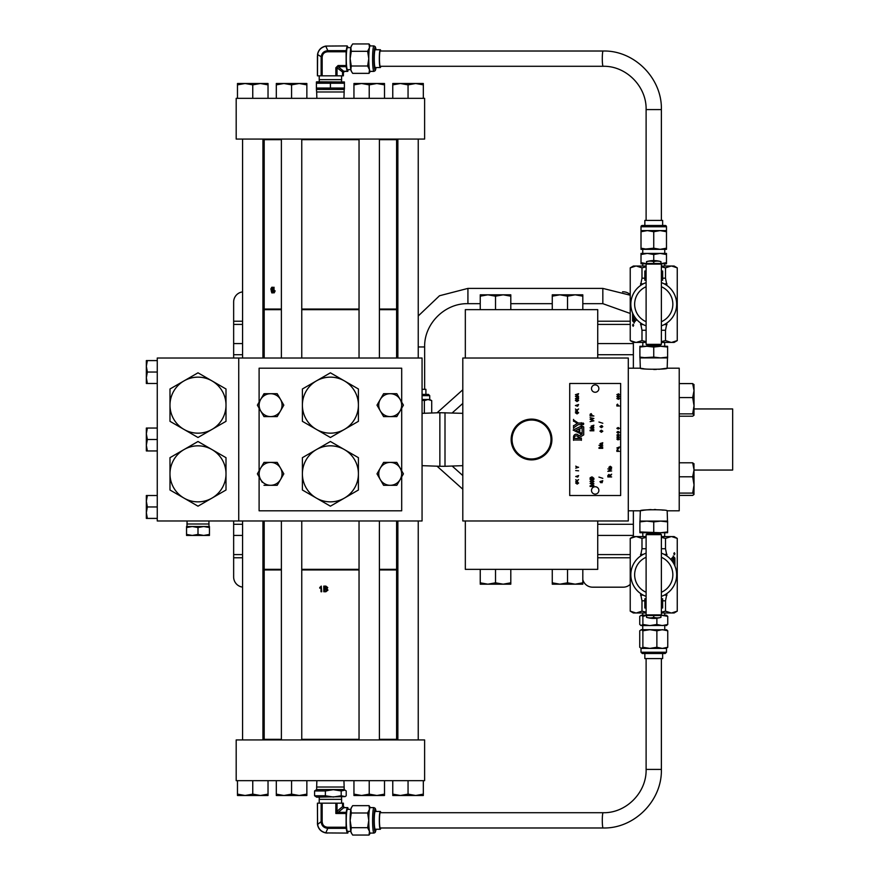 <?xml version="1.0" encoding="UTF-8"?>
<svg xmlns="http://www.w3.org/2000/svg" width="879" height="879" viewBox="0 0 879 879"><rect width="100%" height="100%" fill="white"/><g stroke="black" fill="none" stroke-linecap="round" stroke-linejoin="round"><path stroke-width="1.32" d="M531.531 419.118A20.382 20.382 0 0 0 511.149 439.5A20.382 20.382 0 0 0 531.531 459.882A20.382 20.382 0 0 0 551.913 439.5A20.382 20.382 0 0 0 531.531 419.118M531.531 420.03A19.47 19.47 0 0 0 512.061 439.5A19.47 19.47 0 0 0 531.531 458.97A19.47 19.47 0 0 0 551.001 439.5A19.47 19.47 0 0 0 531.531 420.03M591.49 490.427A3.692 3.692 0 0 1 595.182 486.735A3.692 3.692 0 0 1 598.874 490.427A3.692 3.692 0 0 1 595.182 494.108A3.692 3.692 0 0 1 591.49 490.427M344.403 498.096A28.007 28.007 0 0 1 316.396 498.096L330.405 506.183L358.412 490.01L358.412 457.673L330.405 441.5L302.398 457.673L302.398 490.01L316.396 498.096A28.007 28.007 0 0 1 316.396 449.587A28.007 28.007 0 0 1 358.412 473.847A28.007 28.007 0 0 1 344.403 498.096M344.403 429.413A28.007 28.007 0 0 1 316.396 429.413L330.405 437.5L358.412 421.327L358.412 388.99L330.405 372.817L302.398 388.99L302.398 421.327L316.396 429.413A28.007 28.007 0 0 1 316.396 380.904A28.007 28.007 0 0 1 358.412 405.153A28.007 28.007 0 0 1 344.403 429.413M208.894 520.983L208.993 523.994L186.996 523.994L186.996 526.521M208.993 523.994L208.993 526.521L203.719 526.521L209.444 527.543L209.444 526.521L192.27 526.521L197.995 527.543L203.719 526.521M187.106 520.983L186.996 523.994M183.997 380.904A28.007 28.007 0 0 1 212.004 380.904L197.995 372.817L169.988 388.99L169.988 421.327L197.995 437.5L226.002 421.327L226.002 388.99L212.004 380.904A28.007 28.007 0 0 1 212.004 429.413A28.007 28.007 0 0 1 169.988 405.153A28.007 28.007 0 0 1 183.997 380.904M183.997 449.587A28.007 28.007 0 0 1 212.004 449.587L197.995 441.5L169.988 457.673L169.988 490.01L197.995 506.183L226.002 490.01L226.002 457.673L212.004 449.587A28.007 28.007 0 0 1 212.004 498.096A28.007 28.007 0 0 1 169.988 473.847A28.007 28.007 0 0 1 183.997 449.587M422.063 465.661L439.863 466.288L439.863 412.712L422.063 413.339M281.39 520.983L281.39 739.931M301.761 520.983L301.761 739.931M359.039 520.983L359.039 739.931M379.409 520.983L379.409 739.931M397.868 520.983L397.868 739.931M418.239 520.983L418.239 739.931M242.571 520.983L242.571 739.931M262.942 520.983L262.942 739.931M597.731 358.017L597.731 309.639L465.332 309.639L465.332 358.017M437.05 466.189L462.804 489.229M452.158 466.035L462.804 475.561M628.287 368.202L640.319 368.202C639.505 369.587 667.996 369.587 667.172 368.202L658.887 369.29M656.371 369.422L653.745 369.477M646.307 369.081L645.208 368.96M644.252 368.839L640.319 368.202L640 357.896L660.667 357.896L667.601 357.116L667.601 357.896L660.667 357.896L667.502 357.896L667.172 368.202L679.214 368.202L679.214 383.585L692.674 383.585L694.036 390.584L693.96 384.475M628.287 510.798L640.319 510.798C639.505 509.413 667.985 509.413 667.172 510.798L679.214 510.798L679.214 383.585M667.172 510.798L667.502 521.104L660.667 521.104L667.601 521.884L667.601 521.104L646.823 521.104L639.901 521.884L639.901 521.104L646.823 521.104L640 521.104L640.319 510.798L643.9 510.205M644.208 510.172L647.384 509.809M648.592 509.71L651.086 509.578M654.317 509.523L655.778 509.556M661.239 509.919L663.238 510.161M694.036 408.944L732.657 408.944L732.657 470.056L694.036 470.056M323.802 591.732L325.9 591.732L327.966 590.128L326.911 588.787L327.757 587.579L325.9 586.117L323.802 586.117L323.802 591.732L323.824 586.117M380.288 827.985A7.636 0.835 -90 0 1 379.453 820.349A7.636 0.835 -90 0 1 380.288 812.712L603.126 812.712A7.636 0.835 -90 0 0 602.291 820.349A7.636 0.835 -90 0 0 603.126 827.985L380.288 827.985M330.405 780.673L424.612 780.673L424.612 739.931L236.187 739.931L236.187 780.673L330.405 780.673M341.524 797.165L341.601 799.352L319.198 799.352L319.198 803.175M370.301 833.083L369.037 835.05L369.466 831.38L367.642 827.699L368.773 820.349A12.735 1.395 90 0 0 369.466 831.38A12.735 1.395 90 0 0 370.169 833.083L373.971 833.083A12.735 1.395 -90 0 1 372.575 820.349A12.735 1.395 -90 0 1 373.971 807.614L375.256 808.383L376.036 811.449M373.971 807.614L370.169 807.614A12.735 1.395 90 0 0 369.466 809.328A12.735 1.395 90 0 0 368.773 820.349L367.642 812.998L369.466 809.328L369.037 805.647L352.666 805.647L351.27 807.856A12.735 1.395 90 0 0 350.842 809.328L351.27 812.998L350.139 820.349L351.27 827.699L350.842 831.38L347.491 831.347A10.998 1.209 -90 0 1 346.282 820.349A10.998 1.209 -90 0 1 347.491 809.35L350.831 809.35A12.735 1.395 90 0 0 350.139 820.349A12.735 1.395 90 0 0 350.842 831.38A12.735 1.395 90 0 0 351.27 832.842L352.666 835.05L369.037 835.05M380.794 812.712A8.9 0.978 90 0 0 380.288 811.449A8.9 0.978 90 0 0 379.31 820.349A8.9 0.978 90 0 0 380.288 829.249A8.9 0.978 90 0 0 380.794 827.985M380.288 811.449L375.223 811.449A8.9 0.978 90 0 0 374.256 820.349A8.9 0.978 90 0 0 375.223 829.249L380.288 829.249M316.869 780.673L316.649 787.024L344.15 787.024L344.15 789.551L346.216 790.946L346.216 795.77L345.128 796.605L341.206 795.77L333.295 797.022L325.384 795.77L314.583 795.77L316.649 797.165L345.128 796.605M316.649 787.024L316.649 789.551L344.15 789.551M316.649 789.551L314.583 790.946L325.384 790.946L333.295 789.694L341.206 790.946L341.206 795.77M635.858 612.971L633.374 612.971L630.232 611.147L635.858 612.971L646.109 612.971M674.116 536.586L677.259 538.398L671.633 536.586L674.116 536.586M673.808 553.77L674.347 554.847L674.896 553.77L674.347 552.693L673.808 553.77M674.171 552.946L674.347 554.671L674.347 552.869M661.382 553.166A22.92 22.92 0 0 1 661.382 596.38A22.92 22.92 0 0 0 661.382 553.166M646.724 534.036L660.777 534.036L661.382 534.641L646.109 534.641L646.724 534.036M661.382 614.904L660.777 615.509L646.724 615.509L646.109 614.904L661.382 614.904L661.382 534.641M646.109 614.904L646.109 534.641M646.548 617.355A25.26 25.26 0 0 0 660.953 617.355A24.744 17.492 -90 0 1 653.745 617.355A24.744 17.492 90 0 1 646.548 617.355L646.548 615.344M642.879 647.274L642.879 630.803L641.307 629.672L639.736 630.803L639.736 647.274L641.307 648.405L642.879 647.274L649.878 648.405L641.011 648.405L641.011 652.24L666.48 652.24L666.48 648.405L649.878 648.405L656.877 647.274L662.316 648.405L667.754 647.274L666.183 648.405M666.48 652.24L665.216 653.504L642.274 653.504L641.011 652.24M662.645 653.504L662.645 658.591L644.845 658.591L644.845 653.504L651.042 653.504M642.868 536.586L642.747 532.729M664.623 536.586L664.744 532.729M379.409 569.339L396.605 569.339L396.605 520.983M272.809 287.268L271.798 287.268L270.864 288.872L271.798 292.883L272.809 292.883L272.809 287.268M603.126 51.015A7.636 0.835 -90 0 0 602.291 58.651A7.636 0.835 -90 0 0 603.126 66.288L380.288 66.288A7.636 0.835 -90 0 1 379.453 58.651A7.636 0.835 -90 0 1 380.288 51.015L603.126 51.015C634.275 50.213 662.195 78.297 661.382 109.578L661.382 220.409M330.405 98.327L236.187 98.327L236.187 139.069L424.612 139.069L424.612 98.327L330.405 98.327M262.942 358.017L262.942 139.069M242.571 358.017L242.571 139.069M379.409 358.017L379.409 139.069M359.039 358.017L359.039 139.069M301.761 358.017L301.761 139.069M281.39 358.017L281.39 139.069M418.239 358.017L418.239 139.069M397.868 358.017L397.868 139.069M319.275 81.835L319.198 79.648L341.601 79.648L341.601 75.825M376.036 67.551L375.256 70.617L373.971 71.386A12.735 1.395 -90 0 1 372.575 58.651A12.735 1.395 -90 0 1 373.971 45.917L370.169 45.917A12.735 1.395 90 0 0 369.466 47.62A12.735 1.395 90 0 0 368.773 58.651L367.642 51.301L351.27 51.301L350.139 58.651A12.735 1.395 90 0 0 350.842 69.672A12.735 1.395 90 0 0 351.27 71.144L352.666 73.353L369.037 73.353L369.466 69.672L367.642 66.002L351.27 66.002L350.842 69.672L351.677 71.869M350.831 69.65L347.491 69.65A10.998 1.209 -90 0 1 346.282 58.651A10.998 1.209 -90 0 1 347.491 47.653L350.831 47.653A12.735 1.395 90 0 0 350.139 58.651L351.27 66.002M380.794 51.015A8.9 0.978 90 0 0 380.288 49.751A8.9 0.978 90 0 0 379.31 58.651A8.9 0.978 90 0 0 380.288 67.551A8.9 0.978 90 0 0 380.794 66.288M380.288 49.751L375.223 49.751A8.9 0.978 90 0 0 374.256 58.651A8.9 0.978 90 0 0 375.223 67.551L380.288 67.551M343.931 98.327L344.15 91.976L316.649 91.976L316.396 89.24M316.869 98.327L316.649 91.976M344.15 91.976L344.15 89.449L316.649 89.449M344.15 89.449L344.403 88.054L316.396 88.054L316.396 89.306L316.396 83.23L344.403 83.23L344.403 81.978L344.403 89.24M344.403 81.978L316.649 81.835L316.396 83.23L316.396 81.978M671.633 266.029L674.116 266.029L677.259 267.853L671.633 266.029L661.382 266.029M633.374 342.414L630.232 340.602L635.858 342.414L633.374 342.414L633.374 354.72L597.731 354.72M633.682 325.23L633.144 324.153L632.605 325.23L633.144 326.307L633.682 325.23M633.319 326.054L633.144 324.329L633.144 326.131M646.109 325.834A22.92 22.92 0 0 1 646.109 282.62M660.777 344.964L646.724 344.964L646.109 344.359L661.382 344.359L660.777 344.964M646.109 264.096L646.724 263.491L660.777 263.491L661.382 264.096L646.109 264.096L646.109 344.359M661.382 264.096L661.382 344.359M653.745 254.536L647.384 253.405L666.48 253.405L666.48 254.536L660.107 253.405L653.745 254.536L653.745 260.591A25.26 25.26 0 0 0 646.548 261.645A24.744 17.492 90 0 1 653.745 261.645A24.744 17.492 -90 0 1 660.953 261.645L660.953 263.656M664.623 342.414L664.744 346.271M642.868 342.414L642.747 346.271M642.747 266.029L642.747 263.788M664.744 266.029L664.744 263.788M642.747 253.405L642.747 249.328L653.745 248.197L660.107 249.328L666.48 248.197L666.48 249.328L647.384 249.328L641.011 248.197L641.011 226.76A1.264 1.264 0 0 1 642.274 225.496L665.216 225.496A1.264 1.264 0 0 1 666.48 226.76L641.011 226.76M664.744 253.405L664.744 249.328M641.011 230.595L666.48 230.595L666.48 226.76M662.645 220.409L662.645 225.496L644.845 225.496L644.845 220.409L662.645 220.409M396.605 358.017L396.605 309.661L379.409 309.661M359.039 309.661L301.761 309.661M465.332 520.983L465.332 569.361L597.731 569.361L597.731 520.983M418.239 346.963L424.645 346.963C424.052 323.835 444.796 303.079 467.925 303.673L467.925 288.4L602.829 288.4L630.232 295.212M467.925 303.673L480.242 303.673M510.798 303.673L552.265 303.673M582.81 303.673L602.829 303.673L602.829 288.4M422.063 399.495L429.732 399.495L429.732 395.66L422.063 395.66M422.063 394.407L428.469 394.407L429.732 395.66M422.063 389.309L425.908 389.309L425.908 394.407M462.804 389.771L437.05 412.811M462.804 403.439L452.158 412.965M462.804 413.339L439.863 412.712M462.804 465.661L445.005 466.288L445.005 412.712M445.005 466.288L439.863 466.288M578.228 437.786A1.956 1.956 0 0 0 576.272 435.83A1.956 1.956 0 0 0 574.317 437.786L574.317 438.434L578.228 438.434L578.228 437.786M576.272 434.226A2.736 2.736 0 0 0 573.537 436.995L573.537 440.346A1.044 1.044 0 0 1 574.317 439.994L580.59 439.994A1.044 1.044 0 0 1 581.371 440.346L581.371 438.083A1.044 1.044 0 0 1 580.59 438.434L579.008 438.434L579.008 437.621L583.722 434.896L583.722 426.952L582.151 426.04L582.151 434.028L578.811 435.951A2.736 2.736 0 0 0 576.272 434.226M581.371 428.183A1.044 1.044 0 0 0 580.47 428.26L579.755 428.6L579.755 432.457L580.503 432.82A1.044 1.044 0 0 0 581.371 432.864L581.338 434.49A4.164 4.164 0 0 0 580.788 433.83L573.141 430.084L580.788 426.337A1.044 1.044 0 0 0 581.371 425.392L581.371 428.183M574.459 421.524A1.044 1.044 0 0 0 573.537 421.294L573.537 419.404A1.044 1.044 0 0 0 573.998 420.272L578.25 423.052L580.59 423.052A1.044 1.044 0 0 0 581.371 422.7L581.371 424.964A1.044 1.044 0 0 0 580.59 424.612L578.239 424.612L573.987 427.535A1.044 1.044 0 0 0 573.537 428.392L573.537 425.557A1.044 1.044 0 0 0 574.372 425.37L577.294 423.37L574.459 421.524M582.942 423.173A0.659 0.659 0 0 0 582.283 423.832A0.659 0.659 0 0 0 582.942 424.491A0.659 0.659 0 0 0 583.612 423.832A0.659 0.659 0 0 0 582.942 423.173M582.942 424.612A0.78 0.78 0 0 0 583.722 423.832A0.78 0.78 0 0 0 582.942 423.052A0.78 0.78 0 0 0 582.162 423.832A0.78 0.78 0 0 0 582.942 424.612M591.49 388.573A3.692 3.692 0 0 1 595.182 384.892A3.692 3.692 0 0 1 598.874 388.573A3.692 3.692 0 0 1 595.182 392.265A3.692 3.692 0 0 1 591.49 388.573M238.736 520.983L238.736 358.017L422.063 358.017L422.063 520.983L157.264 520.983L157.264 358.017L238.736 358.017M617.146 405.043L618.058 405.648L617.596 404.483L617.146 405.043M618.344 405.648L619.387 406.01L616.86 406.01L616.882 404.703L617.585 404.131L618.344 405.648M618.64 398.044L618.629 399.011L618.64 398.044M617.508 398.132L617.497 398.912L617.508 398.132M619.42 398.528L618.64 399.341L616.86 398.528L618.651 397.715L619.42 398.528M618.64 396.099L618.629 397.066L618.64 396.099M617.508 396.198L617.497 396.967L617.508 396.198M619.42 396.583L618.64 397.396L616.86 396.583L618.651 395.77L619.42 396.583M618.64 394.155L618.629 395.121L618.64 394.155M617.508 394.253L617.497 395.034L617.508 394.253M619.42 394.638L618.64 395.451L616.86 394.649L618.651 393.825L619.42 394.638M575.833 430.534L579.041 432.105L579.041 428.952L575.833 430.534M599.456 447.927L602.763 448.323L598.973 448.323L598.973 447.708L602.214 446.818L598.973 445.323L602.763 445.323L599.632 445.719L602.763 447.026L599.456 447.927M602.423 443.95L601.379 443.203L602.016 444.433L602.423 443.95M602.763 442.719L602.038 444.829L600.994 443.203L600.346 443.763L600.796 444.785L599.961 443.708L602.763 442.719M601.379 430.556L600.346 431.237L601.379 431.886L602.423 431.215L601.379 430.556M601.357 430.172L602.807 431.226L601.379 432.281L599.961 431.226L601.357 430.172M600.588 426.139L601.093 427.293L600.588 426.139M601.478 427.315L602.423 426.634L601.928 425.645L602.807 426.634L601.412 427.71L599.961 426.634L601.478 425.59L601.478 427.315M598.929 422.019L602.807 423.271L598.929 422.019M590.578 430.402L593.885 430.798L590.095 430.798L590.095 430.183L593.336 429.304L590.095 427.798L593.885 427.798L590.754 428.194L593.885 429.501L590.578 430.402M593.534 426.425L592.501 425.678L593.138 426.908L593.534 426.425M593.885 425.194L593.16 427.304L592.105 425.678L591.468 426.249L591.908 427.26L591.073 426.183L593.885 425.194M590.996 419.744L593.885 420.843L590.095 421.634L593.347 420.634L590.095 419.349L593.347 418.668L590.095 417.657L593.885 418.47L590.996 419.744M590.534 414.778L590.534 415.591L591.908 415.591L591.215 414.02L590.534 414.778M592.358 415.591L593.885 415.987L590.095 415.987L590.161 414.218L591.193 413.624L592.358 415.591M617.146 428.315L619.124 428.315L617.146 428.315M619.42 428.315L618.135 429.117L616.86 428.315L618.135 427.502L619.42 428.315M617.717 432.688L617.684 431.71L617.146 432.182L617.717 432.688M618.069 431.391L619.42 432.281L618.772 432.973L619.124 432.259L618.245 431.71L617.695 433.006L616.86 432.237L618.069 431.391M617.146 435.116L619.124 435.116L617.146 435.116M619.42 435.116L618.135 435.918L616.86 435.116L618.135 434.303L619.42 435.116M617.717 437.544L617.684 436.566L617.146 437.039L617.717 437.544M618.069 436.248L619.42 437.138L618.772 437.83L619.124 437.116L618.245 436.566L617.695 437.863L616.86 437.094L618.069 436.248M617.717 439.489L617.684 438.511L617.146 438.984L617.717 439.489M618.069 438.192L619.42 439.082L618.772 439.775L619.124 439.06L618.245 438.511L617.695 439.808L616.86 439.039L618.069 438.192M617.146 448.18L618.311 448.609L618.311 447.752L617.146 448.18M618.607 448.719L616.86 447.982L619.387 446.971L618.607 448.719M617.146 450.411L618.058 451.015L617.596 449.85L617.146 450.411M618.344 451.015L619.387 451.366L616.86 451.366L616.882 450.07L617.585 449.488L618.344 451.015M602.423 481.89L601.379 481.143L602.016 482.373L602.423 481.89M602.763 480.659L602.038 482.769L600.994 481.143L600.346 481.714L600.796 482.725L599.961 481.659L602.763 480.659M598.929 477.088L602.807 478.341L598.929 477.088M590.578 486.065L593.885 486.461L590.095 486.461L590.095 485.845L593.336 484.966L590.095 483.461L593.885 483.461L590.754 483.857L593.885 485.164L590.578 486.065M591.127 480.472L590.49 481.417L592.039 482.527L593.49 481.417L591.127 480.472M593.929 481.417L592.039 482.923L590.04 481.417L591.996 479.923L593.929 481.417M590.534 478.363L590.534 479.033L593.435 479.033L592.885 477.407L590.534 478.363M591.963 476.868L593.885 478.308L593.885 479.429L590.095 479.429L590.161 477.758L591.963 476.868M608.301 475.539L608.301 476.561L609.532 476.561L608.905 474.836L608.301 475.539M609.971 476.561L611.641 476.956L607.85 476.956L607.85 475.561L608.894 474.44L609.949 475.33L611.641 474.199L609.971 476.561M608.631 470.946L611.641 470.946L607.85 471.342L610.872 469.331L607.85 468.936L611.641 468.936L608.631 470.946M610.268 466.672L609.235 467.342L610.268 468.002L611.301 467.32L610.268 466.672M610.235 466.277L611.696 467.331L610.268 468.397L608.839 467.331L610.235 466.277M575.756 394.803L577.283 395.253L577.283 394.352L575.756 394.803M577.657 395.352L575.426 394.682L578.602 393.671L577.657 395.352M575.734 398.407L578.602 398.692L575.426 398.692L578.151 397.517L575.426 396.341L578.602 396.341L575.888 396.627L578.602 397.66L575.734 398.407M576.294 399.648L575.756 400.395L577.063 401.285L578.272 400.406L576.294 399.648M578.646 400.395L577.053 401.571L575.382 400.395L577.02 399.22L578.646 400.395M575.756 405.669L577.283 406.109L577.283 405.219L575.756 405.669M577.657 406.219L575.426 405.549L578.602 404.527L577.657 406.219M577.503 410.746L575.426 411.031L577.042 410.746L575.426 409.021L576.712 410.086L578.602 408.966L576.954 410.284L577.503 410.746M576.294 411.987L575.756 412.734L577.063 413.624L578.272 412.745L576.294 411.987M578.646 412.734L577.053 413.91L575.382 412.734L577.02 411.559L578.646 412.734M577.382 467.013L578.602 467.276L575.723 468.144L577.096 467.123L575.723 466.156L577.382 467.013M575.723 470.562L578.602 470.825L575.723 470.562M576.02 476.616L577.404 477.022L577.404 476.209L576.02 476.616M577.745 477.121L575.723 476.506L578.602 475.583L577.745 477.121M577.602 481.22L575.723 481.483L577.184 481.22L575.723 479.659L576.888 480.626L578.602 479.615L577.107 480.813L577.602 481.22M576.503 482.351L576.02 483.032L577.206 483.835L578.305 483.032L576.503 482.351M578.646 483.032L577.195 484.098L575.679 483.032L577.162 481.967L578.646 483.032M569.724 383.486L569.724 495.514L620.651 495.514L620.651 383.486L569.724 383.486M582.81 579.69A10.185 10.185 0 0 0 592.644 587.183L623.189 587.183A10.185 10.185 0 0 0 630.232 584.348M630.232 294.652A10.185 10.185 0 0 0 623.189 291.817L622.552 291.817M597.731 524.28L633.374 524.28L633.374 535.41L597.731 535.41M633.374 524.28L633.374 510.798M633.374 368.202L633.374 354.72M633.374 536.992L633.374 535.41M679.214 413.877L692.674 413.877L694.036 405.724L694.036 390.584L692.674 397.572L694.036 405.724L693.96 415.306L692.674 416.196L679.214 416.196M692.674 413.877L694.036 415.031M692.674 383.585L694.036 384.749L692.674 383.585L694.036 390.584M679.214 397.572L692.674 397.572M694.036 463.969L692.674 462.804L694.036 469.804L692.674 476.792L694.036 484.944L693.96 463.694M679.214 493.097L692.674 493.097L694.036 484.944L693.96 494.525L692.674 495.415L679.214 495.415M692.674 493.097L694.036 494.251M679.214 462.804L692.674 462.804M679.214 476.792L692.674 476.792M429.732 399.495L431.71 400.626L428.029 399.495L424.359 400.626L424.359 413.251M431.71 400.626L431.71 412.998M424.359 400.626L422.063 400.055M495.525 582.821L487.878 584.183L480.242 582.821L480.242 584.183L503.162 584.183L495.525 582.821L495.525 569.361M480.242 569.361L480.242 582.821M510.798 582.821L503.162 584.183L510.798 584.183L510.798 569.361M567.537 582.821L559.901 584.183L552.265 582.821L552.265 584.183L575.174 584.183L567.537 582.821L567.537 569.361M552.265 569.361L552.265 582.821M582.81 582.821L575.174 584.183L582.81 584.183L582.81 569.361M495.525 296.179L503.162 294.817L510.798 296.179L510.798 294.817L487.878 294.817L495.525 296.179L495.525 309.639M510.798 309.639L510.798 296.179M480.242 296.179L487.878 294.817L480.242 294.817L480.242 309.639M567.537 296.179L575.174 294.817L582.81 296.179L582.81 294.817L559.901 294.817L567.537 296.179L567.537 309.639M582.81 309.639L582.81 296.179M552.265 309.639L552.265 296.179L559.901 294.817L552.265 294.817L552.265 296.179L559.901 294.817M281.39 309.661L264.194 309.661L264.194 358.017M666.48 230.595L666.48 231.726L660.107 230.595L653.745 231.726L647.384 230.595L641.011 231.726M661.085 263.788L666.48 263.788L666.48 262.656L660.107 263.788M641.011 254.536L641.011 253.405L647.384 253.405L641.011 254.536L641.011 263.788L646.417 263.788M641.011 262.656L647.384 263.788M666.48 231.726L666.48 248.197M653.745 231.726L653.745 248.197M647.384 249.328L641.011 249.328L641.011 248.197M666.48 254.536L666.48 262.656M660.678 346.271L667.601 346.271L667.601 347.051L660.667 346.271L653.745 347.051L646.823 346.271L660.667 346.271M639.901 346.271L646.823 346.271L639.901 347.051L639.901 346.271M646.823 357.896L639.901 357.116L639.901 357.896L653.745 357.116L660.667 357.896M667.601 357.116L667.601 347.051M653.745 357.116L653.745 347.051M639.901 357.116L639.901 347.051M646.109 271.556L644.834 272.04L644.834 271.018L646.109 271.018M661.382 271.018L662.656 271.018L662.656 272.04L661.382 271.556M661.382 280.225L662.656 280.225L662.656 279.203L661.382 279.687M646.109 279.687L644.834 279.203L644.834 272.04M646.109 280.225L644.834 280.225L644.834 279.203M662.656 279.203L662.656 272.04M653.745 261.645L653.745 263.491M646.548 261.645L646.548 263.656M661.382 282.62A22.92 22.92 0 0 1 661.382 325.834M635.66 318.286L635.11 319.231A1.439 0.725 90 0 1 634.847 319.341A1.439 0.725 90 0 1 634.671 319.297M634.572 319.341L634.572 321.835M635.297 317.824L634.759 319.231A1.439 0.725 90 0 1 634.495 319.341A1.439 0.725 90 0 1 634.22 319.231L634.22 323.065A1.439 0.725 90 0 1 634.627 321.78L636.792 319.637M632.957 313.858L632.957 320.912L633.682 321.747M632.605 313.056L632.605 320.912L633.682 322.153L633.682 315.297M646.109 341.623L641.989 340.602L636.363 342.414L646.109 342.414M661.382 341.623L665.502 340.602L671.127 342.414L661.382 342.414M677.259 340.602L674.116 342.414L671.633 342.414L677.259 340.602L677.259 267.853M661.382 266.831L665.502 267.853L671.127 266.029M646.109 266.029L636.363 266.029L641.989 267.853L646.109 266.831M630.232 267.853L635.858 266.029L633.374 266.029L630.232 267.853L630.232 340.602M646.109 330.273L641.989 330.273L640.538 322.945M666.963 322.945L665.502 330.273L661.382 330.273M640.538 285.499L641.989 278.182L644.834 278.182M662.656 278.182L665.502 278.182L666.963 285.499M641.989 340.602L641.989 330.273M665.502 340.602L665.502 330.273M641.989 278.182L641.989 267.853M665.502 278.182L665.502 267.853M337.668 81.978L330.405 83.23L330.405 88.054L323.131 89.295M323.659 81.978L316.396 83.23M337.14 89.295L344.403 88.054M343.392 75.825L343.392 72.649L343.392 75.825L317.407 75.825L317.539 54.322C318.451 49.861 321.187 47.114 325.735 46.082L347.172 45.917L325.746 46.071C321.165 47.103 318.429 49.872 317.528 54.366L317.539 54.322M343.876 71.386L342.777 72.507L343.678 71.254L347.106 71.232L343.876 71.386L338.14 66.65L338.063 65.529L335.844 67.76L338.14 66.65L346.172 66.65L346.095 51.773L327.735 51.773C324.274 52.026 322.417 53.894 322.164 57.377L322.164 75.825M342.777 72.507L342.766 75.825M344.645 71.386L343.392 72.507L344.502 71.386L347.798 71.386L348.194 69.65M348.194 47.653L347.172 45.917M327.471 46.071L325.889 46.202C321.253 47.224 318.484 50.004 317.605 54.542L317.495 75.825M321.132 75.825L321.132 57.377C321.516 53.311 323.747 51.081 327.812 50.652L325.746 46.071M346.095 51.773L346.172 50.652L327.812 50.652L327.735 51.773M317.495 56.102L317.605 54.542L322.164 57.377M347.798 71.386L347.172 71.386M346.172 50.652L347.106 46.071M347.106 71.232L346.172 66.65M367.642 51.301L369.466 47.62L369.037 43.95L352.666 43.95L351.27 46.158A12.735 1.395 90 0 0 350.842 47.62L351.27 51.301M351.677 45.433L350.842 47.62M369.037 43.95L370.301 45.917M370.301 71.386L369.037 73.353M367.642 66.002L368.773 58.651A12.735 1.395 90 0 0 369.466 69.672A12.735 1.395 90 0 0 370.169 71.386L373.971 71.386M408.054 84.867L415.69 83.505L423.326 84.867L423.326 83.505L400.406 83.505L408.054 84.867L408.054 98.327M423.326 98.327L423.326 84.867M392.77 84.867L400.406 83.505L392.77 83.505L392.77 98.327M291.575 84.867L299.212 83.505L306.859 84.867L306.859 83.505L283.939 83.505L291.575 84.867L291.575 98.327M306.859 98.327L306.859 84.867M276.303 84.867L283.939 83.505L276.303 83.505L276.303 98.327M369.224 84.867L376.86 83.505L384.508 84.867L384.508 83.505L361.588 83.505L369.224 84.867L369.224 98.327M384.508 98.327L384.508 84.867M353.951 84.867L361.588 83.505L353.951 83.505L353.951 98.327M252.756 84.867L260.393 83.505L268.029 84.867L268.029 83.505L245.109 83.505L252.756 84.867L252.756 98.327M268.029 98.327L268.029 84.867M237.473 84.867L245.109 83.505L237.473 83.505L237.473 98.327M272.424 287.916L272.424 289.861L271.215 288.883L271.567 287.938L272.6 287.916L272.424 289.861M272.424 290.509L272.424 292.235L271.314 291.356L272.6 290.509L272.424 292.235M271.985 292.883L271.04 288.872L271.974 287.268M275.116 290.817L274.248 291.641L273.863 287.268L273.863 292.883L274.05 287.268M274.105 292.883L274.94 291.476L274.94 290.817L274.248 291.641M264.194 520.983L264.194 569.339L281.39 569.339M301.761 569.339L359.039 569.339M646.823 532.729L639.901 532.729L639.901 531.949L660.678 532.729L646.823 532.729M667.601 532.729L660.667 532.729L667.601 531.949L667.601 532.729M660.667 521.104L653.745 521.884L646.823 521.104M639.901 521.884L639.901 531.949M653.745 521.884L653.745 531.949M667.601 521.884L667.601 531.949M666.183 615.212L667.754 616.344L661.085 615.212M666.776 615.377L661.008 615.278M641.307 615.212L639.736 616.344L639.736 624.464L641.307 625.595L642.879 624.464L642.879 616.344L641.307 615.212L646.417 615.212M646.548 615.476L642.879 616.344M666.183 629.672L667.754 630.803L662.316 629.672L656.877 630.803L649.878 629.672L642.879 630.803M667.754 647.274L667.754 630.803M641.307 629.672L666.776 629.847M656.877 647.274L656.877 630.803M642.879 624.464L649.878 625.595L656.877 624.464L662.316 625.595L667.754 624.464L667.754 616.344M656.877 624.464L656.877 618.212M640.714 625.419L641.307 625.595L640.714 625.419M667.754 624.464L666.183 625.595M666.776 625.419L641.307 625.595M661.382 607.444L662.656 606.96L662.656 607.982L661.382 607.982M646.109 607.982L644.834 607.982L644.834 606.96L646.109 607.444M646.109 598.775L644.834 598.775L644.834 599.797L646.109 599.313M661.382 599.313L662.656 599.797L662.656 606.96M661.382 598.775L662.656 598.775L662.656 599.797M644.834 599.797L644.834 606.96M653.745 617.355L653.745 615.509M660.953 617.355L660.953 615.344M646.109 596.38A22.92 22.92 0 0 1 646.109 553.166M674.017 553.429L674.709 553.506M671.842 560.714L672.38 559.769A1.439 0.725 -90 0 1 672.655 559.659A1.439 0.725 -90 0 1 672.831 559.703M672.918 559.659L672.918 557.165M672.193 561.176L672.732 559.769A1.439 0.725 -90 0 1 673.006 559.659A1.439 0.725 -90 0 1 673.27 559.769L673.27 555.935A1.439 0.725 -90 0 1 672.874 557.22L670.699 559.363M674.545 565.142L674.545 558.088L673.808 557.253M674.896 565.944L674.896 558.088L673.808 556.846L673.808 563.703M661.382 537.377L665.502 538.398L671.127 536.586L661.382 536.586M646.109 537.377L641.989 538.398L636.363 536.586L646.109 536.586M630.232 538.398L633.374 536.586L635.858 536.586L630.232 538.398L630.232 611.147M646.109 612.169L641.989 611.147L636.363 612.971M661.382 612.971L671.127 612.971L665.502 611.147L661.382 612.169M677.259 611.147L671.633 612.971L674.116 612.971L677.259 611.147L677.259 538.398M661.382 548.727L665.502 548.727L666.963 556.055M640.538 556.055L641.989 548.727L646.109 548.727M666.963 593.501L665.502 600.818L662.656 600.818M644.834 600.818L641.989 600.818L640.538 593.501M665.502 538.398L665.502 548.727M641.989 538.398L641.989 548.727M665.502 600.818L665.502 611.147M641.989 600.818L641.989 611.147M325.384 790.946L325.384 795.77M314.583 790.946L314.583 795.77M341.206 790.946L345.128 790.122M343.392 803.175L343.392 806.351L343.392 803.175L342.766 803.175L342.777 806.493L343.876 807.614L347.172 807.614L343.953 807.768L344.645 807.614L343.392 806.493M348.194 809.35L347.798 807.614L344.502 807.614L343.403 806.526M348.194 831.347L347.798 833.083L325.746 832.929C321.187 831.886 318.451 829.139 317.539 824.678L317.407 803.175L342.766 803.175M343.953 807.768L342.777 806.493M337.031 803.175L337.031 811.24A1.264 0.945 -129.8 0 0 338.129 812.361L335.844 813.471L337.031 811.24A1.264 0.945 -129.7 0 0 338.14 812.35L343.876 807.614M338.14 812.35L346.172 812.35L346.095 813.471L335.844 813.471L335.844 803.175M327.537 833.083L325.746 832.929L327.812 828.348C323.758 827.941 321.527 825.7 321.132 821.623L322.164 821.623C322.428 825.117 324.285 826.985 327.735 827.227L346.095 827.227L346.172 828.348L327.812 828.348L327.735 827.227M317.539 824.678L317.605 824.458C318.484 828.996 321.253 831.776 325.889 832.798L327.471 832.929M317.407 803.175L317.605 824.458L321.132 821.623L321.132 803.175M347.172 807.614L347.798 807.614M346.172 812.35L347.106 807.768M346.095 827.227L346.095 813.471M347.106 832.929L346.172 828.348M347.798 833.083L347.172 833.083M350.842 831.38L351.677 833.567M351.677 807.131L350.842 809.328M367.642 827.699L351.27 827.699M367.642 812.998L351.27 812.998M369.037 805.647L370.301 807.614M252.756 794.133L245.109 795.495L237.473 794.133L237.473 795.495L260.393 795.495L252.756 794.133L252.756 780.673M237.473 780.673L237.473 794.133M268.029 794.133L260.393 795.495L268.029 795.495L268.029 780.673M408.054 794.133L400.406 795.495L392.77 794.133L392.77 795.495L415.69 795.495L408.054 794.133L408.054 780.673M392.77 780.673L392.77 794.133M423.326 794.133L415.69 795.495L423.326 795.495L423.326 780.673M369.224 794.133L361.588 795.495L353.951 794.133L353.951 795.495L376.86 795.495L369.224 794.133L369.224 780.673M353.951 780.673L353.951 794.133M384.508 794.133L376.86 795.495L384.508 795.495L384.508 780.673M291.575 794.133L283.939 795.495L276.303 794.133L276.303 795.495L299.212 795.495L291.575 794.133L291.575 780.673M276.303 780.673L276.303 794.133M306.859 794.133L299.212 795.495L306.859 795.495L306.859 780.673M324.593 591.084L324.593 589.139L327.175 590.117L326.395 591.062L324.593 591.084M324.593 588.49L324.593 586.765L326.955 587.644L326.417 588.425L324.593 588.49M325.746 588.49L326.977 587.644L325.659 586.765M325.911 591.084L327.197 590.117L325.823 589.139M319.758 587.524L321.285 586.117L319.736 587.524M321.033 591.732L321.033 587.359L321.011 591.732L321.725 591.732L321.264 586.117M319.736 588.183L321.011 587.359M628.287 358.017L628.287 520.983L462.804 520.983L462.804 358.017L628.287 358.017M146.343 495.514L146.343 512.688L147.364 506.963L146.343 501.239L147.364 495.514L146.343 495.514M146.343 518.412L146.343 512.688L147.364 518.412L146.343 518.412M157.264 495.514L147.364 495.514M157.264 518.412L147.364 518.412M157.264 506.963L147.364 506.963M146.343 360.588L146.343 377.761L147.364 372.037L146.343 366.312L147.364 360.588L146.343 360.588M146.343 383.486L146.343 377.761L147.364 383.486L146.343 383.486M157.264 360.588L147.364 360.588M157.264 383.486L147.364 383.486M157.264 372.037L147.364 372.037M146.343 428.051L146.343 445.224L147.364 439.5L146.343 433.776L147.364 428.051L146.343 428.051M146.343 450.949L146.343 445.224L147.364 450.949L146.343 450.949M157.264 428.051L147.364 428.051M157.264 450.949L147.364 450.949M157.264 439.5L147.364 439.5M186.546 527.543L186.546 526.521L192.27 526.521L186.546 527.543L186.546 535.443L192.27 535.443L186.546 534.421M209.444 527.543L209.444 534.421L203.719 535.443L197.995 534.421L192.27 535.443L209.444 535.443L209.444 534.421M197.995 527.543L197.995 534.421M401.692 402.164L401.692 368.202L259.107 368.202L259.107 402.164M383.596 485.296L380.288 479.571L383.596 485.296L396.814 485.296L403.428 473.847L400.121 468.122L401.692 470.847L401.692 408.153M259.107 476.836L259.107 510.798L401.692 510.798L401.692 476.836M259.107 408.153L259.107 470.847M263.986 416.602L260.678 410.878L263.986 416.602L277.204 416.602L283.686 405.384M263.722 462.848L257.382 473.847L262.272 482.318M277.467 484.834L283.686 474.067M400.121 468.122L396.814 462.398L390.21 462.398A11.449 11.449 0 0 1 400.121 479.571A11.449 11.449 0 0 1 380.288 479.571L376.992 473.847L380.288 468.122L376.992 473.847L380.288 479.571A11.449 11.449 0 0 1 390.21 462.398L383.596 462.398L380.288 468.122M376.992 405.153L380.288 399.429L376.992 405.153L383.596 416.602L396.814 416.602L403.428 405.153L396.814 393.704L383.596 393.704L390.21 393.704A11.449 11.449 0 0 1 400.121 410.878A11.449 11.449 0 0 1 380.288 410.878A11.449 11.449 0 0 1 390.21 393.704M383.332 394.166L380.288 399.429M263.722 394.166L270.6 393.704L263.986 393.704L260.678 399.429L257.382 405.153L260.678 410.878A11.449 11.449 0 0 1 270.6 393.704A11.449 11.449 0 0 1 280.511 399.429L277.204 393.704L270.6 393.704M283.818 473.847L277.204 462.398L263.986 462.398M263.986 485.296L277.204 485.296M260.678 468.122A11.449 11.449 0 0 1 280.511 468.122A11.449 11.449 0 0 1 270.6 485.296A11.449 11.449 0 0 1 260.678 468.122M283.818 405.153L280.511 399.429A11.449 11.449 0 0 1 270.6 416.602A11.449 11.449 0 0 1 260.678 410.878M242.571 354.72L233.649 354.72L233.649 358.017M233.649 520.983L233.649 524.28L242.571 524.28M242.571 324.406L233.649 324.406L233.649 321.22L242.571 321.22M264.194 291.817L262.942 291.817M242.571 291.894A10.185 10.185 0 0 0 233.649 302.002L233.649 321.22M233.649 324.406L233.649 343.59L242.571 343.59M242.571 587.106A10.185 10.185 0 0 1 233.649 576.998L233.649 524.28M233.649 354.72L233.649 343.59M264.194 587.183L262.942 587.183M603.126 827.985C634.275 828.787 662.195 800.703 661.382 769.422L646.109 769.422L646.109 658.591M646.153 109.578L661.382 109.578M379.409 739.316L396.605 739.316L396.605 569.944L379.409 569.944M359.039 569.944L301.761 569.944M301.761 739.316L359.039 739.316M376.014 811.449A11.471 1.253 90 0 0 374.685 809.998A11.471 1.253 90 0 0 373.971 820.349A11.471 1.253 90 0 0 374.685 830.699A11.471 1.253 90 0 0 376.014 829.249M661.382 592.281A19.096 19.096 0 0 0 661.382 557.275M281.39 139.684L264.194 139.684L264.194 309.056L281.39 309.056M376.014 49.751A11.471 1.253 90 0 0 374.685 48.301A11.471 1.253 90 0 0 373.971 58.651A11.471 1.253 90 0 0 374.685 69.001A11.471 1.253 90 0 0 376.014 67.551M646.109 286.719A19.096 19.096 0 0 0 646.109 321.725M630.232 324.406L597.731 324.406M597.731 321.22L630.232 321.22M597.731 343.59L633.374 343.59M597.731 554.594L630.232 554.594M630.232 557.78L597.731 557.78M661.382 321.725A19.096 19.096 0 0 0 661.382 286.719M666.963 324.593L664.249 324.593M643.252 324.593L640.538 324.593M666.963 283.851L664.249 283.851M643.252 283.851L640.538 283.851M343.392 72.649L337.031 67.76L337.031 75.825M342.546 75.825L342.546 72.649M335.844 75.825L335.844 67.76M338.063 65.529L346.095 65.529M301.761 309.056L359.039 309.056M379.409 309.056L396.605 309.056L395.989 309.661M396.605 309.056L396.605 139.684L379.409 139.684M359.039 139.684L301.761 139.684M646.109 557.275A19.096 19.096 0 0 0 646.109 592.281M640.538 554.407L643.252 554.407M664.249 554.407L666.963 554.407M640.538 595.149L643.252 595.149M664.249 595.149L666.963 595.149M337.031 811.24L342.568 806.636L342.546 803.175M342.546 806.351L343.392 806.351M322.164 803.175L322.164 821.623M317.495 803.175L317.495 822.898M281.39 569.944L264.194 569.944L264.81 569.339M264.194 569.944L264.194 739.316L281.39 739.316M262.942 524.28L264.194 524.28M264.194 354.72L262.942 354.72M264.194 324.406L262.942 324.406M262.942 321.22L264.194 321.22M262.942 343.59L264.194 343.59M233.649 554.594L242.571 554.594M262.942 554.594L264.194 554.594M264.194 535.41L262.942 535.41M242.571 535.41L233.649 535.41M264.194 557.78L262.942 557.78M242.571 557.78L233.649 557.78M603.126 66.288C626.079 65.694 646.702 86.428 646.109 109.578L646.109 220.409M396.605 739.316L395.989 739.931M396.605 569.944L395.989 569.339M319.275 797.165L319.198 799.352M373.971 833.083L375.179 832.435L376.036 829.249M664.744 612.971L664.744 615.212M664.744 625.595L664.744 629.672M264.194 139.684L264.81 139.069M264.194 309.056L264.81 309.661M319.198 79.648L319.198 75.825M376.036 49.751L375.256 46.686L373.971 45.917M660.953 261.645A25.26 25.26 0 0 0 653.745 260.591M424.645 346.963L424.645 389.309M467.925 288.4L439.511 295.751L418.239 315.979M602.829 303.673L630.232 313.462M317.407 75.825L317.407 56.102M341.524 81.835L341.601 79.648M396.605 139.684L395.989 139.069M642.747 625.595L642.747 629.672M642.747 612.971L642.747 615.212M343.931 780.673L344.15 787.024M325.746 832.929C321.165 831.897 318.429 829.128 317.528 824.634L317.407 822.898M341.601 799.352L341.601 803.175M661.382 769.422L661.382 658.591M646.109 769.422C646.702 792.572 626.079 813.306 603.126 812.712M264.194 739.316L264.81 739.931"/></g></svg>
